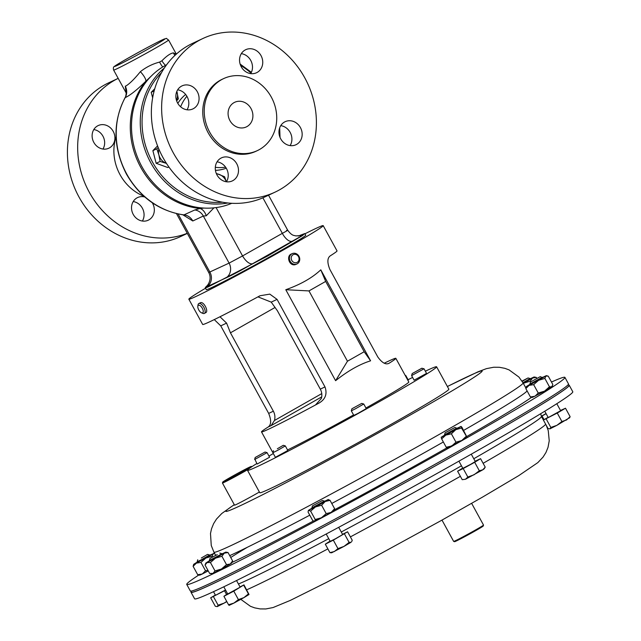 <?xml version="1.0" encoding="UTF-8"?>
<svg xmlns="http://www.w3.org/2000/svg" width="641" height="641" viewBox="0 0 641 641"><rect width="100%" height="100%" fill="white"/><g stroke="black" fill="none" stroke-linecap="round" stroke-linejoin="round"><path stroke-width="0.96" d="M298.249 236.024L304.828 233.548L302.392 235.624L267.569 256.055L208.133 286.928C205.745 287.905 204.856 288.065 205.449 287.416L205.28 287.745M300.228 235.704A11.346 10.104 -113 0 0 300.349 235.64C305.076 233.749 302.344 235.616 292.152 241.248L252.658 263.683C241.593 270.141 232.675 274.885 225.928 277.93L205.449 287.416L206.594 286.134C206.875 286.439 212.66 279.853 208.726 272.513L229.101 263.098L242.57 255.943L282.336 233.348C287.497 230.608 288.875 229.662 286.455 230.512M177.597 103.001A12.732 11.346 64.8 0 0 192.893 108.914A12.732 11.346 64.8 0 0 197.34 91.783A12.732 11.346 64.8 0 0 182.052 85.878A12.732 11.346 64.8 0 0 177.597 103.001M187.036 109.787A12.732 11.346 64.8 0 0 187.084 96.615A12.732 11.346 64.8 0 0 177.645 89.828M217.019 175.001A12.732 11.346 64.8 0 0 232.306 180.914A12.732 11.346 64.8 0 0 236.761 163.784A12.732 11.346 64.8 0 0 221.474 157.87A12.732 11.346 64.8 0 0 217.019 175.001M226.449 181.78A12.732 11.346 64.8 0 0 226.497 168.607A12.732 11.346 64.8 0 0 217.067 161.828M280.694 138.817A12.732 11.346 64.8 0 0 295.982 144.73A12.732 11.346 64.8 0 0 300.437 127.607A12.732 11.346 64.8 0 0 285.149 121.694A12.732 11.346 64.8 0 0 280.694 138.817M290.125 145.603A12.732 11.346 64.8 0 0 290.173 132.431A12.732 11.346 64.8 0 0 280.742 125.644M241.272 66.824A12.732 11.346 64.8 0 0 256.568 72.729A12.732 11.346 64.8 0 0 261.015 55.607A12.732 11.346 64.8 0 0 245.727 49.694A12.732 11.346 64.8 0 0 241.272 66.824M250.711 73.603A12.732 11.346 64.8 0 0 250.751 60.43A12.732 11.346 64.8 0 0 241.32 53.652M251.048 108.609A13.613 12.131 -115.2 0 1 246.288 126.934A13.613 12.131 -115.2 0 1 229.935 120.612A13.613 12.131 -115.2 0 1 234.694 102.288A13.613 12.131 -115.2 0 1 251.048 108.609M133.216 201.554A12.508 11.145 -115.2 0 1 142.366 208.205A12.508 11.145 -115.2 0 1 142.382 221.041M144.802 197.003A12.508 11.145 64.8 0 0 137.607 197.564A12.508 11.145 64.8 0 0 133.232 214.398A12.508 11.145 64.8 0 0 148.255 220.2A12.508 11.145 64.8 0 0 152.63 203.373A12.508 11.145 64.8 0 0 152.286 202.78M93.802 129.554A12.508 11.145 -115.2 0 1 102.953 136.204A12.508 11.145 -115.2 0 1 102.969 149.049M113.209 131.373A12.508 11.145 64.8 0 0 98.193 125.572A12.508 11.145 64.8 0 0 93.818 142.398A12.508 11.145 64.8 0 0 108.834 148.207A12.508 11.145 64.8 0 0 113.209 131.373M231.762 203.301A76.583 68.258 -115.2 0 1 216.097 207.588A76.583 68.258 -115.2 0 1 141.957 166.764A76.583 68.258 -115.2 0 1 166.604 64.781M180.634 106.799A42.546 37.923 -115.2 0 1 186.884 96.27M177.813 103.377A42.546 37.923 -115.2 0 1 185.642 94.475M173.214 152.694A84.868 75.638 -115.2 0 1 202.893 38.508A84.868 75.638 -115.2 0 1 304.82 77.914A84.868 75.638 -115.2 0 1 275.141 192.1A84.868 75.638 -115.2 0 1 173.214 152.694M275.141 192.1L264.877 196.923A84.868 75.638 -115.2 0 1 162.95 157.518A84.868 75.638 -115.2 0 1 192.629 43.332L202.893 38.508M209.663 132.126A39.758 35.431 -115.2 0 1 223.565 78.635A39.758 35.431 -115.2 0 1 271.311 97.095A39.758 35.431 -115.2 0 1 257.41 150.587A39.758 35.431 -115.2 0 1 209.663 132.126M257.41 150.587L255.943 151.276A39.758 35.431 -115.2 0 1 208.189 132.815A39.758 35.431 -115.2 0 1 222.098 79.324L223.565 78.635M201.514 312.808L202.868 313.377A5.673 2.564 -119.6 0 0 203.798 313.577A5.673 2.564 -119.6 0 0 204.383 313.417L205.681 312.672C208.814 311.758 204.231 301.983 200.801 302.576L198.782 303.554A5.673 2.564 -119.6 0 0 198.037 304.876L197.829 306.326A4.327 1.955 -119.6 0 0 201.514 312.808A4.327 1.955 -119.6 0 0 202.227 312.96A4.327 1.955 -119.6 0 0 202.676 308.994A4.327 1.955 -119.6 0 0 198.846 305.196A4.327 1.955 -119.6 0 0 197.829 306.326M204.383 313.417A5.673 2.564 -119.6 0 0 204.118 307.792A5.673 2.564 -119.6 0 0 199.359 303.393A5.673 2.564 -119.6 0 0 198.782 303.554M291.943 253.812C285.549 255.414 289.299 266.856 295.581 264.541L296.999 263.924A5.673 5.056 64.8 0 0 299.299 256.961A5.673 5.056 64.8 0 0 292.761 253.427A5.673 5.056 64.8 0 0 292.168 253.652A5.673 5.056 64.8 0 0 289.86 260.615A5.673 5.056 64.8 0 0 296.398 264.156A5.673 5.056 64.8 0 0 296.999 263.924M293.746 254.437A4.327 3.854 64.8 0 0 291.447 259.661A4.327 3.854 64.8 0 0 296.519 262.618A4.327 3.854 64.8 0 0 298.826 257.394A4.327 3.854 64.8 0 0 293.746 254.437M422.002 368.19L412.195 373.559L421.77 368.263L424.046 368.791L411.602 375.594L414.118 380.193L426.553 373.382L424.046 368.791M254.926 459.357L257.145 464.044L269.581 457.233L267.073 452.634L254.926 459.357M255.463 457.337L265.029 452.041L255.463 457.337M277.785 450.278L272.882 452.714L275.398 457.313L287.841 450.503L285.325 445.912L277.785 450.278M277.345 448.764L283.282 445.311L277.345 448.764M405.144 375.322L405.785 375.514L405.416 375.81M407.932 380.401L408.301 380.105L405.785 375.514M361.708 403.413L363.751 404.006L355.338 408.846L351.308 410.825L351.901 408.782L361.708 403.413L351.901 408.782M351.308 410.825L353.824 415.416L357.854 413.445L366.267 408.605L363.751 404.006M248.428 469.212A17.019 0.529 151.3 0 1 231.177 478.795A17.019 0.529 151.3 0 1 222.435 483.034A17.019 0.529 151.3 0 1 222.435 483.018L234.55 505.156A17.019 0.529 151.3 0 0 243.284 500.917A17.019 0.529 151.3 0 0 259.389 492.016M242.979 470.486A16.337 0.505 -28.7 0 0 222.707 482.088A16.337 0.505 -28.7 0 0 231.097 478.042A16.337 0.505 -28.7 0 0 251.352 466.408A16.337 0.505 -28.7 0 0 242.979 470.486M425.36 371.195A107.784 3.357 151.3 0 1 436.601 366.796L448.852 389.175A107.784 3.357 151.3 0 1 327.279 459.381A107.784 3.357 151.3 0 1 259.765 492.697L247.506 470.318A107.784 3.357 151.3 0 1 256.841 463.491M436.601 366.796A107.784 3.357 151.3 0 1 315.027 437.002A107.784 3.357 151.3 0 1 247.506 470.318M268.964 456.096A107.784 3.357 151.3 0 1 273.322 453.516M214.278 319.595L220.752 325.868L268.675 413.405C271.439 420.312 271.263 424.847 268.162 427.018A76.583 2.38 -28.7 0 0 261.496 431.89A76.583 2.38 -28.7 0 0 269.284 428.853A76.583 2.38 -28.7 0 0 318.793 403.197C325.396 399.415 327.455 393.991 324.987 386.916L277.064 299.379L269.805 294.123L259.982 295.765A76.583 2.38 151.3 0 1 210.472 321.421A76.583 2.38 151.3 0 1 202.676 324.458L188.847 299.195A76.583 2.38 151.3 0 1 205.537 288.226M304.964 233.797A76.583 2.38 151.3 0 1 315.404 228.677A76.583 2.38 151.3 0 1 323.2 225.64A76.583 2.38 151.3 0 1 272.77 255.887A76.583 2.38 151.3 0 1 196.635 296.158A76.583 2.38 151.3 0 1 188.847 299.195M323.2 225.64L337.03 250.903A76.583 2.38 151.3 0 1 330.355 255.783C327.255 257.938 327.086 262.473 329.843 269.388L377.773 356.925C382.076 362.926 385.882 365.025 389.175 363.207A76.583 2.38 -28.7 0 0 395.85 358.335A76.583 2.38 -28.7 0 0 388.053 361.372A76.583 2.38 -28.7 0 0 384.239 363.199M205.28 287.761L206.306 289.636A56.672 1.763 -28.7 0 0 212.075 287.384A56.672 1.763 -28.7 0 0 268.411 257.586A56.672 1.763 -28.7 0 0 305.733 235.199L304.828 233.548M187.252 233.292A84.868 75.638 64.8 0 1 89.251 192.188A84.868 75.638 64.8 0 1 118.176 78.362L108.674 82.825A84.868 75.638 64.8 0 0 78.995 197.011A84.868 75.638 64.8 0 0 180.922 236.417L187.316 233.412M151.693 75.654L145.86 81.215C137.03 89.884 130.147 95.357 125.187 97.632L125.051 97.672C126.205 96.39 126.397 90.91 126.061 91.967L126.614 93.306M126.173 92.576L125.275 86.198L126.149 85.854C129.931 83.45 134.682 78.723 140.387 71.672C146.196 67.097 152.598 63.9 159.593 62.089L161.909 60.775C166.724 55.879 170.562 53.251 173.439 52.891L176.195 54.237M483.514 525.075L483.242 526.005A16.337 0.505 151.3 0 1 473.683 531.766A16.337 0.505 151.3 0 1 457.882 540.227A16.337 0.505 151.3 0 1 454.597 541.685L453.676 541.413A17.019 0.529 -28.7 0 0 453.676 541.413A17.019 0.529 -28.7 0 0 457.097 539.898A17.019 0.529 -28.7 0 0 473.555 531.085A17.019 0.529 -28.7 0 0 483.514 525.075A17.019 0.529 -28.7 0 0 483.514 525.059L471.64 503.361M190.794 591.122L191.339 592.116A215.232 6.698 -28.7 0 0 213.036 583.679A215.232 6.698 -28.7 0 0 426.978 470.542A215.232 6.698 -28.7 0 0 568.92 385.401L568.375 384.4M225.536 590.008L215.504 595.297L213.517 591.675M556.813 403.71L560.659 410.737L548.223 417.547L544.762 411.226M338.696 527.319L342.671 534.57L335.644 538.664L330.227 541.381L326.197 534.017M546.044 413.565L541.316 416.201M471.271 454.181L475.302 461.536L470.702 464.3L462.866 468.347L458.932 461.167M236.537 580.554L240.159 587.18L227.715 593.991L223.789 586.803M191.154 591.787A215.576 6.706 -28.7 0 0 191.034 592.284L194.608 598.806A215.576 6.706 -28.7 0 0 216.346 590.353A215.576 6.706 -28.7 0 0 430.624 477.032A215.576 6.706 -28.7 0 0 572.79 391.763L569.216 385.233A215.576 6.706 -28.7 0 0 568.735 385.065M191.034 592.284A215.576 6.706 -28.7 0 0 212.772 583.831A215.576 6.706 -28.7 0 0 427.05 470.51A215.576 6.706 -28.7 0 0 569.216 385.233M201.691 559.561L197.164 561.796L197.42 562.277L201.947 560.042L209.863 555.467L209.599 554.986L201.691 559.561M201.33 557.999L207.564 554.393L201.33 557.999M542.31 377.228L529.883 384.039L530.139 384.52L542.582 377.709L540.283 376.636L530.476 382.004L540.283 376.636M324.098 501.27L311.887 507.872L312.151 508.361L324.354 501.751L324.098 501.27M322.111 500.637L312.488 505.845L322.111 500.637M521.998 381.083L528.064 377.95L530.107 378.551L522.968 382.701M523.232 383.174L530.363 379.023L530.107 378.551M528.064 377.95L522.183 381.371M456.961 428.036L444.525 434.838L444.782 435.327L457.225 428.517L454.926 427.443L445.118 432.811L454.926 427.443M218.629 555.643L209.375 560.49L209.639 560.963L218.893 556.116L222.074 554.153L221.818 553.68L218.629 555.643M217.267 554.633L209.976 558.447L217.267 554.633M551.476 382.028A215.576 6.706 151.3 0 1 564.921 377.381A215.576 6.706 151.3 0 1 319.771 518.865A215.576 6.706 151.3 0 1 186.739 584.432A215.576 6.706 151.3 0 1 198.774 575.033M564.921 377.381L568.487 383.911A215.576 6.706 151.3 0 1 323.344 525.388A215.576 6.706 151.3 0 1 190.313 590.954L186.739 584.432M209.503 560.723L205.905 562.99L205.056 565.066L209.639 573.439L213.004 573.423L221.441 569.024L215.015 570.915L210.432 562.534L207.059 562.558L224.286 553.159L225.8 552.101L221.946 553.912M215.015 570.915L213.004 573.423L210.424 573.615M225.8 552.101L228.028 552.542L232.611 560.915L231.754 562.99L230.239 564.024L221.441 569.024L226.497 564.649L221.914 556.276L215.488 558.159L210.432 562.534M444.662 435.095L441.176 437.29L445.832 435.103L455.783 429.678L451.384 433.805L455.967 442.186L461.728 440.543L467.017 437.306L461.544 428.036L455.783 429.678L461.063 426.409L457.097 428.284M466.127 436.409L461.728 440.543L447.073 448.179M467.017 437.306L461.961 427.339L461.071 426.441L461.544 428.036M312.015 508.121L308.417 510.388L315.444 506.943L310.629 511.117L315.212 519.49L321.389 517.8L331.093 512.407L326.197 513.625L321.614 505.244L315.444 506.943L325.139 501.542L328.304 499.499L324.458 501.31M326.197 513.625L321.389 517.8L314.17 521.237L312.648 520.444L308.065 512.063L308.417 510.388M334.442 509.964L331.093 512.407L334.618 508.706L330.035 500.325L325.139 501.542L321.614 505.244M530.011 384.28L526.405 386.547L529.065 385.377L545.876 376.035L544.866 378.422L549.449 386.803L551.821 386.9L552.83 384.504L548.247 376.131L545.876 376.035L546.3 375.658L542.446 377.469M552.478 386.01L544.529 391.154L532.367 397.436L530.419 396.963L525.836 388.59L526.405 386.547M197.708 574.721L199.655 575.185L202.3 573.991L197.708 574.721L193.117 566.34L193.694 564.304L205.865 558.047L213.157 553.784L209.727 555.218M208.237 570.875L202.3 573.991L205.529 570.778L200.945 562.405L196.354 563.135L193.117 566.34M205.905 562.99L207.059 562.558L205.056 565.066M228.028 552.542L224.286 553.159L221.914 556.276M232.611 560.915L230.239 564.024L226.497 564.649M451.384 433.805L445.832 435.103L441.649 438.885L441.176 437.306M455.967 442.186L451.785 445.968L446.232 447.258L441.649 438.885M446.232 447.258L447.122 448.155M523.296 383.294L532.575 378.03L534.081 376.972L530.235 378.783M536.821 378.35L536.309 377.405L532.575 378.03L530.203 381.139L523.296 383.302M536.309 377.405L534.081 376.972M530.612 381.892L530.203 381.139M322.287 500.477L324.33 501.07M310.629 511.117L308.666 510.348M328.072 499.555L330.035 500.325M315.212 519.49L314.611 521.213M334.017 510.42L334.618 508.706M544.866 378.422L538.584 380.297L533.657 384.656L529.065 385.377L525.836 388.59M549.449 386.803L544.529 391.154L538.248 393.029L533.657 384.656M538.248 393.029L535.011 396.242L530.419 396.963M197.292 562.029L193.694 564.304M214.735 553.624L213.157 553.784L212.147 556.18L205.865 558.047L200.945 562.405M212.532 556.877L212.147 556.18M207.956 570.37L205.529 570.778M243.917 597.628L249.004 594.511L248.444 593.887L243.917 597.628L233.957 603.069L228.541 604.759L229.109 605.368L233.957 603.069L238.412 599.599L243.917 597.628M227.587 593.742L223.909 596.298L233.781 591.138L243.973 584.872L249.012 594.495M243.973 584.872L240.022 586.932M243.812 585.425L248.444 593.887M233.781 591.138L238.412 599.599M223.909 596.298L228.541 604.759M465.518 479.244L482.753 469.829L479.324 470.75L474.068 474.773L467.834 477.024L465.518 479.244L462.225 479.684L465.518 479.244M484.147 468.875L482.753 469.829L485.213 467.129L484.147 468.875M462.714 468.074L457.594 471.223L463.195 468.563L467.834 477.024M457.594 471.223L462.225 479.684M463.195 468.563L474.693 462.289L480.574 458.668L475.141 461.248M480.574 458.668L485.213 467.129M474.693 462.289L479.324 470.75M541.397 416.354L546.116 413.701M542.062 416.009L544.065 419.663M331.637 552.79L344.009 546.388L337.951 548.6L334.434 551.508L329.939 552.646L331.637 552.79M351.148 542.206L344.009 546.388L349.097 542.39L351.148 542.206M330.083 541.108L325.308 544.185L333.32 540.139L347.59 531.774L352.221 540.235L351.717 541.581M325.308 544.185L329.939 552.646M347.59 531.774L342.534 534.33M344.457 533.929L349.097 542.39M333.32 540.139L337.951 548.6M569.208 418.116L570.129 416.682L566.5 419.991L561.893 421.514L556.845 425.36L550.835 427.435L549.914 428.869L556.845 425.36L569.793 417.603M549.914 428.869L548.015 428.525L543.384 420.063L557.261 413.052L561.893 421.514M546.196 418.974L550.835 427.435M548.087 417.307L543.384 420.063M557.261 413.052L565.498 408.221L560.514 410.472M565.498 408.221L570.129 416.682M226.722 601.434L224.134 603.117L226.834 601.651M213.485 596.723L218.116 605.184L224.134 603.117L217.195 606.618L215.296 606.274L210.665 597.813L225.624 590.169M218.116 605.184L217.195 606.618M224.542 590.802L226.489 594.367M215.368 595.056L210.665 597.813M125.051 97.672C112.56 122.247 113.016 147.71 126.413 174.064C139.946 197.412 159.072 211.033 183.791 214.943L194.808 209.968L199.952 208.485L204.062 208.077M292.152 241.248A11.346 5.136 61.4 0 1 282.336 233.348L262.882 197.829M252.658 263.683A11.346 5.128 59.4 0 1 242.57 255.943L216.097 207.588M206.835 286.743A11.346 10.112 63.2 0 0 209.839 271.992L178.07 213.958M225.928 277.93A11.346 10.104 67 0 0 229.101 263.098L203.325 216.033L192.805 220.977L182.877 214.815M213.942 207.844L206.282 215.777L203.325 216.033A11.346 10.112 64.8 0 0 194.808 209.968M206.282 215.777A11.346 7.123 80.1 0 0 199.952 208.485A76.696 68.355 -115.2 0 1 140.756 167.341A76.696 68.355 -115.2 0 1 145.86 81.215A11.346 3.109 46.9 0 0 140.387 71.672M174.945 55.39A11.346 10.4 94.6 0 1 173.439 52.891M192.805 220.977A11.346 10.112 64.8 0 0 184.287 214.919A76.696 68.355 64.8 0 1 126.694 173.959A76.696 68.355 64.8 0 1 125.187 97.632A11.346 10.424 71.2 0 0 125.275 86.198M287.545 449.974A76.583 2.38 -28.7 0 0 353.56 414.935M365.947 408.021A76.583 2.38 -28.7 0 0 408.806 382.012L395.85 358.335M388.791 363.423L388.374 363.583M320.788 269.829C312.231 277.874 300.565 284.5 285.79 289.716L335.604 380.69C347.871 370.907 359.537 364.28 370.594 360.811L320.788 269.829L325.684 281.415L364.176 351.725L347.462 361.22L308.97 290.918L325.684 281.415M318.793 403.197L315.829 404.591L321.357 398.43A11.346 10.112 64.8 0 0 320.3 389.127L277.385 310.741L271.223 302.127L257.954 296.863M275.053 307.472L230.448 332.815L273.362 411.202A11.346 10.112 -115.2 0 1 274.42 420.512L271.127 425.624L268.162 427.018M219.991 316.766L226.585 323.12L230.448 332.815M370.594 360.811L364.176 351.725M335.604 380.69L347.462 361.22M285.79 289.716L308.97 290.918M408.085 379.712A107.784 3.357 151.3 0 1 412.604 377.437M160.114 161.428L166.444 163.391A11.346 10.112 -115.2 0 1 166.323 163.343A11.346 10.112 -115.2 0 1 158.896 154.914L160.114 161.428L156.148 163.287L152.879 150.659L156.845 148.8L158.896 154.914A11.346 10.112 64.8 0 1 158.84 149.041M168.879 166.981L167.734 167.517L156.148 163.287M152.879 150.659L157.582 145.916M158.207 147.518L156.845 148.8M226.353 181.772L224.598 176.732L216.281 173.439M216.442 173.823A11.346 10.112 -115.2 0 1 219.222 174.424A11.346 10.112 -115.2 0 1 226.313 181.764M152.646 97.849L151.212 92.312L154.161 90.926M151.212 92.312L154.777 88.714M176.628 100.805L178.35 98.898L176.844 91.367M176.828 91.407A11.346 10.112 -115.2 0 1 177.124 92.392A11.346 10.112 -115.2 0 1 176.459 100.268M225.584 167.157A42.546 37.923 -115.2 0 1 215.32 167.293M226.265 168.198A42.546 37.923 -115.2 0 1 215.44 170.37M227.875 202.989A76.583 68.258 -115.2 0 1 150.715 162.646A76.583 68.258 -115.2 0 1 164.368 67.978M222.427 202.195A75.221 67.041 -115.2 0 1 152.326 161.788A75.221 67.041 -115.2 0 1 161.508 72.673M240.567 65.334A75.221 67.041 -115.2 0 1 251.032 73.058M143.921 196.218A45.158 40.247 -115.2 0 1 120.043 174.689A45.158 40.247 -115.2 0 1 116.045 136.958M161.965 40.046A28.589 0.889 -28.7 0 0 128.064 58.163A28.589 0.889 -28.7 0 0 117.632 65.246A28.589 0.889 -28.7 0 0 151.532 47.13A28.589 0.889 -28.7 0 0 161.965 40.046M113.641 70.069C113.04 67.986 113.433 66.68 114.819 66.151C116.79 64.164 152.093 44.574 162.117 39.974C168.831 37.675 164.889 37.979 168.575 39.998A31.313 0.978 151.3 0 1 147.951 52.362A31.313 0.978 151.3 0 1 116.822 68.827A31.313 0.978 151.3 0 1 113.641 70.069L126.205 93.025M238.428 584.015A176.227 5.489 -28.7 0 0 250.07 578.815A176.227 5.489 -28.7 0 0 328.745 538.672M246.681 589.816A176.227 5.489 -28.7 0 0 254.213 586.371A176.227 5.489 -28.7 0 0 327.88 548.888M350.395 536.894A176.227 5.489 -28.7 0 0 460.382 476.311M483.122 463.315A176.227 5.489 -28.7 0 0 545.619 424.142M341.268 532.006A176.227 5.489 -28.7 0 0 461.464 465.791M473.779 458.748A176.227 5.489 -28.7 0 0 541.453 416.466L540.675 413.717M527.102 390.906A176.227 5.489 151.3 0 1 463.635 430.399M443.348 441.994A176.227 5.489 151.3 0 1 331.758 503.481M531.581 397.292A182.853 5.689 151.3 0 1 466.84 436.481M446.777 447.931A182.853 5.689 151.3 0 1 334.506 509.771M447.386 386.491L477.994 371.812L486.455 368.639L493.706 367.245L499.387 367.285L504.836 368.327L509.098 369.905L518.865 377.012L523.088 382.909A176.227 5.489 151.3 0 1 322.679 498.57A176.227 5.489 151.3 0 1 213.934 552.165L215.584 555.186M309.771 515.188A176.227 5.489 151.3 0 1 229.718 555.635M447.402 386.523A146.092 4.543 151.3 0 1 462.73 384.432A146.092 4.543 151.3 0 1 316.053 466.84A146.092 4.543 151.3 0 1 234.318 504.731M313.481 520.973A182.853 5.689 151.3 0 1 231.986 562.429M230.728 557.478A182.853 5.689 151.3 0 1 247.362 547.262M165.522 65.358A11.346 5.593 57.6 0 1 161.909 60.775M162.758 66.96A11.346 4.655 63 0 1 159.593 62.089M321.71 396.883L271.127 425.624M321.758 393.614L274.42 420.512M277.064 299.379L271.223 302.127M324.987 386.916L320.3 389.127M226.585 323.12L220.752 325.868M273.362 411.202L268.675 413.405M279.091 130.195A75.221 67.041 -115.2 0 1 279.252 134.922M251.4 72.321L240.127 64.076M291.351 254.036L292.168 253.652M255.222 457.402L254.629 459.437M273.475 450.679L272.882 452.714M222.707 482.088L222.435 483.018M272.89 452.698L261.496 431.89M543.416 420.047L541.453 416.466M546.292 425.376L548.255 430.632L549.233 440.784L548.023 447.354L545.948 452.498L543.055 457.097L537.815 462.626L518.793 475.606L482.361 497.208L440.671 520.837L369.288 559.857L326.117 582.565L290.421 600.353L273.074 607.548L265.823 608.95L260.134 608.91L254.693 607.868L250.431 606.29L240.832 599.359M197.757 559.761L197.164 561.788M312.488 505.845L311.887 507.872M209.976 558.447L209.375 560.482M234.269 504.651L221.818 513.473L216.506 519.05L213.605 523.649L211.522 528.793L210.496 533.464L211.258 545.515L213.934 552.165M523.088 382.909L525.916 388.077M219.775 553.079L221.81 553.672M445.118 432.811L444.525 434.838M530.476 382.004L529.883 384.039M546.3 375.658L547.246 375.834M207.564 554.393L209.599 554.986M213.581 553.415L214.527 553.584M453.66 541.405L441.994 520.099M268.531 195.209L287.681 230.183C292.144 236.168 293.874 235.199 295.822 235.912L300.557 235.6M168.575 39.998L176.315 54.132M208.726 272.513L176.475 213.597M185.073 215.047L183.791 214.943M251.352 466.408L252.041 466.608M283.282 445.311L285.317 445.904M265.029 452.041L267.065 452.634M412.195 373.559L411.602 375.594M279.692 127.807L280.029 137.438"/></g></svg>
